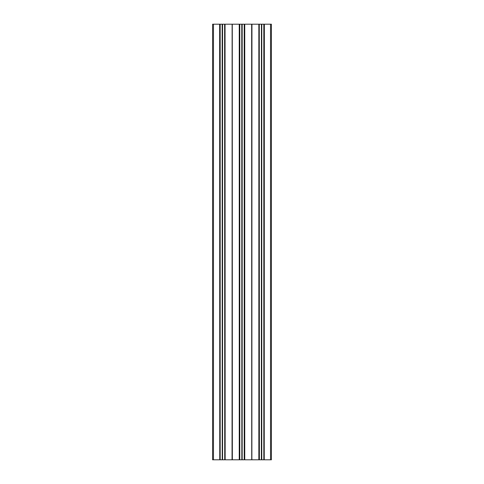 <?xml version="1.0" encoding="UTF-8"?>
<svg xmlns="http://www.w3.org/2000/svg" width="484" height="484" viewBox="0 0 484 484"><rect width="100%" height="100%" fill="white"/><g stroke="black" fill="none" stroke-linecap="round" stroke-linejoin="round"><path stroke-width="0.73" d="M212.597 24.2L213.468 24.2L213.468 459.8L212.597 459.8L212.597 24.2M219.645 24.2L219.754 459.8L219.645 24.2L213.468 24.2M219.754 24.2L220.178 24.2L220.178 459.8L220.069 24.2M222.168 24.2L222.229 459.8L222.168 24.2L220.178 24.2M222.229 24.2L222.398 459.8L222.398 24.2M222.567 24.2L222.567 459.8M224.618 24.2L224.727 459.8L224.618 24.2L222.628 24.2M232.054 459.8L232.12 24.2L232.12 459.8L225.042 459.8L225.042 24.2L224.727 24.2M225.042 24.2L225.151 459.8M232.054 24.2L225.151 24.2M232.278 24.2L232.344 459.8L232.12 24.2M232.344 24.2L242.169 24.2L242.169 459.8L242.169 24.2M251.88 24.2L251.88 459.8L251.946 24.2L242.23 24.2M251.946 24.2L258.849 24.2L258.849 459.8L258.849 24.2M258.958 24.2L259.273 24.2L259.273 459.8L261.433 459.8L261.433 24.2L261.372 459.8M259.382 459.8L259.273 24.2M259.382 24.2L261.372 24.2M261.433 24.2L261.433 459.8M261.771 24.2L261.771 459.8L261.602 24.2M261.832 24.2L263.822 24.2L263.822 459.8L263.822 24.2M264.246 24.2L264.246 459.8L264.355 24.2L263.931 24.2M264.355 24.2L270.532 24.2L270.532 459.8L271.403 459.8L271.403 24.2L270.532 24.2M264.355 459.8L270.532 459.8M264.246 459.8L263.931 459.8M261.832 459.8L263.822 459.8M259.273 459.8L258.958 459.8M251.946 459.8L258.849 459.8M251.88 459.8L251.722 24.2M251.656 24.2L251.722 459.8M251.656 459.8L244.753 459.8L244.753 24.2M244.22 24.2L244.22 459.8L244.753 459.8M244.22 459.8L242.23 459.8M241.831 24.2L241.831 459.8L242.169 459.8M241.831 459.8L241.77 24.2M239.78 24.2L239.78 459.8L241.77 459.8M239.78 459.8L239.247 459.8L239.247 24.2M232.344 459.8L239.247 459.8M224.727 459.8L225.042 459.8M224.618 459.8L222.628 459.8M222.168 459.8L220.178 459.8M219.754 459.8L220.069 459.8M219.645 459.8L213.468 459.8M232.199 24.2L232.199 459.8M239.356 24.2L239.356 459.8M242 459.8L242 24.2M271.403 459.8L271.403 24.2L271.403 459.8M251.801 24.2L251.801 459.8M244.644 24.2L244.644 459.8M239.671 459.8L239.671 24.2M244.329 459.8L244.329 24.2"/></g></svg>
